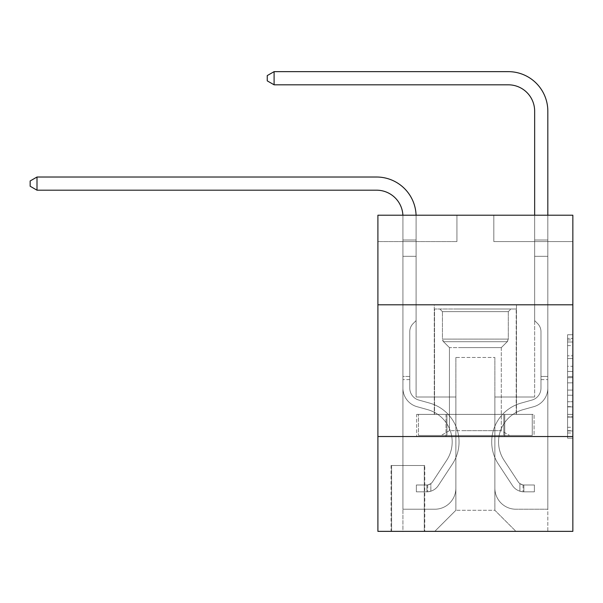<?xml version="1.0" encoding="UTF-8"?>
<svg xmlns="http://www.w3.org/2000/svg" width="603" height="603" viewBox="0 0 603 603"><rect width="100%" height="100%" fill="white"/><g stroke="black" fill="none" stroke-linecap="round" stroke-linejoin="round"><path stroke-width="0.45" stroke-dasharray="3.02 2.26" d="M567.581 366.292L567.581 382.845L572.85 382.845L572.85 433.007L572.85 339.919L572.85 382.845L567.581 382.845L567.581 338.366L567.581 438.177L567.581 334.74L567.581 430.941L572.85 430.941L567.581 430.941L572.85 430.941L567.581 430.941L567.581 414.389L567.581 438.177L572.85 438.177L572.85 334.74L572.85 430.678L572.85 390.081L567.581 390.081L572.85 390.081L572.85 414.389L572.85 341.984L567.581 341.984L572.85 341.984L572.85 438.177L572.85 339.919L572.85 438.177L567.581 438.177L567.581 334.74L572.85 334.74L572.85 339.919L572.85 334.74L572.85 339.919L572.85 334.74L572.85 338.366L572.85 334.74L567.581 334.74L567.581 341.984L572.85 341.984L567.581 341.984L567.581 366.292L572.85 366.292M516.47 304.794L516.47 414.389L434.281 414.389L516.47 414.389L434.281 414.389L516.47 414.389L516.47 304.794L434.281 304.794L434.281 414.389L434.281 304.794L516.47 304.794M424.791 465.493L391.068 465.493L424.791 465.493L424.791 531.356L391.068 531.356L424.791 531.356M391.068 465.493L391.068 531.356M572.85 376.634L572.85 371.463L572.85 376.634L567.581 376.634L567.581 355.815L567.581 417.103L567.581 401.719L572.85 401.719L567.581 401.719L567.581 438.177L572.85 438.177L567.581 438.177L572.85 438.177L567.581 438.177L567.581 334.74L572.85 334.74L567.581 334.74L572.85 334.74L567.581 334.74L567.581 376.634L572.85 376.634M572.85 436.519L572.85 531.356L377.9 531.356L377.9 436.519L572.85 436.519L572.85 215.218L493.819 215.218L572.85 215.218L572.85 241.569L572.85 215.218L377.9 215.218L456.931 215.218L377.9 215.218L377.9 241.569L456.931 241.569L377.9 241.569L377.9 215.218L377.9 304.794L572.85 304.794L377.9 304.794L377.9 436.519L572.85 436.519L377.9 436.519M572.85 241.569L493.819 241.569L572.85 241.569M534.65 241.569L547.826 241.569L534.65 241.569L547.826 241.569L534.65 241.569L547.826 241.569L534.65 241.569L547.826 241.569L534.65 241.569L547.826 241.569L534.65 241.569L547.826 241.569L534.65 241.569L534.65 397L494.867 397L494.867 510.281L455.883 510.281L494.867 510.281L515.942 531.356L547.826 531.356L547.826 241.569L547.826 531.356L434.801 531.356L515.942 531.356L494.867 510.281L515.942 531.356L494.867 510.281L494.867 357.481L494.867 488.151A21.075 21.075 0 0 0 515.942 509.226L547.826 509.226L547.826 241.569L547.826 509.226L547.826 241.569L547.826 509.226L547.826 241.569L547.826 509.226L547.826 241.569L547.826 509.226L515.942 509.226A21.075 21.075 0 0 1 494.867 488.151A21.075 21.075 0 0 0 515.942 509.226A21.075 21.075 0 0 1 494.867 488.151A21.075 21.075 0 0 0 515.942 509.226A21.075 21.075 0 0 1 494.867 488.151A21.075 21.075 0 0 0 515.942 509.226A21.075 21.075 0 0 1 494.867 488.151A21.075 21.075 0 0 0 515.942 509.226A21.075 21.075 0 0 1 494.867 488.151L494.867 397L494.867 488.151L494.867 397L494.867 488.151L494.867 397L494.867 488.151L494.867 397L494.867 488.151L494.867 397L534.65 397L494.867 397L534.65 397L494.867 397L534.65 397L494.867 397L534.65 397L494.867 397L534.65 397L494.867 397L534.65 397L534.65 241.569M402.925 241.569L416.1 241.569L402.925 241.569L416.1 241.569L402.925 241.569L416.1 241.569L402.925 241.569L416.1 241.569L402.925 241.569L416.1 241.569L402.925 241.569L416.1 241.569L402.925 241.569L402.925 531.356L434.801 531.356L455.883 510.281L455.883 397L416.1 397L416.1 241.569L416.1 397L416.1 241.569L416.1 397L416.1 241.569L416.1 397L416.1 241.569L416.1 397L416.1 241.569L416.1 397L416.1 241.569L416.1 397L455.883 397L416.1 397L455.883 397L416.1 397L455.883 397L416.1 397L455.883 397L416.1 397L455.883 397L416.1 397L455.883 397L455.883 510.281L434.801 531.356L455.883 510.281L434.801 531.356L402.925 531.356L402.925 241.569L402.925 509.226L434.801 509.226A21.075 21.075 0 0 0 455.883 488.151L455.883 397L455.883 488.151A21.075 21.075 0 0 1 434.801 509.226A21.075 21.075 0 0 0 455.883 488.151A21.075 21.075 0 0 1 434.801 509.226A21.075 21.075 0 0 0 455.883 488.151A21.075 21.075 0 0 1 434.801 509.226A21.075 21.075 0 0 0 455.883 488.151A21.075 21.075 0 0 1 434.801 509.226A21.075 21.075 0 0 0 455.883 488.151A21.075 21.075 0 0 1 434.801 509.226L402.925 509.226L434.801 509.226L402.925 509.226L434.801 509.226L402.925 509.226L434.801 509.226L402.925 509.226L434.801 509.226L402.925 509.226L402.925 241.569M391.596 531.356L424.263 531.356L391.596 531.356L391.596 465.493L424.263 465.493L424.263 531.356L424.263 465.493L391.596 465.493L391.596 531.356M455.883 357.481L455.883 510.281L455.883 357.481L494.867 357.481L455.883 357.481M493.819 241.569L493.819 215.218L493.819 241.569M456.931 241.569L456.931 215.218L456.931 241.569M534.085 436.519L416.665 436.519L534.085 436.519L534.085 414.389L416.665 414.389L504.734 414.389L504.734 436.519L504.734 414.389L446.016 414.389L446.016 436.519L446.016 414.389L416.665 414.389L416.665 436.519L416.665 414.389L534.085 414.389L534.085 436.519M572.85 304.794L377.9 304.794M446.016 414.389L446.016 436.519L446.016 414.389M504.734 414.389L504.734 436.519L504.734 414.389M567.581 382.845L572.85 382.845L567.581 382.845M567.581 338.366L567.581 334.74L567.581 338.366L572.85 338.366L567.581 338.366M567.581 416.846L567.581 395.251L567.581 416.846L572.85 416.846L567.581 416.846M567.581 395.251L567.581 390.081L572.85 390.081L567.581 390.081L567.581 395.251L572.85 395.251L567.581 395.251M567.581 355.815L567.581 341.984L567.581 355.815L572.85 355.815L567.581 355.815M567.581 334.74L572.85 334.74L567.581 334.74L567.581 339.919L567.581 334.74L572.85 334.74M567.581 438.177L572.85 438.177L567.581 438.177L567.581 433.007L567.581 438.177M37.002 190.194L30.15 186.244L30.15 180.975L37.002 177.018L30.15 180.975L37.002 177.018L376.581 177.018A39.519 39.519 0 0 1 416.1 216.537L416.1 240.017L402.925 240.017L402.925 256.32L416.1 256.32L402.925 256.32L402.925 388.151L402.925 256.32L416.1 256.32L416.1 240.017L416.1 320.6L413.13 323.57A11.449 11.449 0 0 0 409.776 331.665L409.776 388.151L409.776 331.665A11.449 11.449 0 0 1 413.13 323.57L416.1 320.6L416.1 240.017L416.1 320.6L413.13 323.57A11.449 11.449 0 0 0 409.776 331.665L409.776 388.151L409.776 331.665A11.449 11.449 0 0 1 413.13 323.57L416.1 320.6L416.1 256.32L416.1 320.6L413.13 323.57A11.449 11.449 0 0 0 409.776 331.665L409.776 388.151A12.384 12.384 0 0 0 418.836 400.083A12.384 12.384 0 0 1 409.776 388.151A12.384 12.384 0 0 0 418.836 400.083A12.384 12.384 0 0 1 409.776 388.151L409.776 331.665A11.449 11.449 0 0 1 413.13 323.57L416.1 320.6L416.1 256.32L416.1 320.6L413.13 323.57L416.1 320.6L416.1 256.32L416.1 320.6L416.1 256.32L402.925 256.32L402.925 388.151A19.228 19.228 0 0 0 416.997 406.678A19.228 19.228 0 0 1 402.925 388.151A19.228 19.228 0 0 0 416.997 406.678A19.228 19.228 0 0 1 402.925 388.151L402.925 376.453L409.776 376.453L402.925 376.453L402.925 388.151A19.228 19.228 0 0 0 416.997 406.678A19.228 19.228 0 0 1 402.925 388.151L402.925 376.453L402.925 388.151A19.228 19.228 0 0 0 416.997 406.678A19.228 19.228 0 0 1 402.925 388.151A19.228 19.228 0 0 0 416.997 406.678A19.228 19.228 0 0 1 402.925 388.151L402.925 376.453L409.776 376.453L409.776 388.151A12.384 12.384 0 0 0 418.836 400.083A12.384 12.384 0 0 1 409.776 388.151L409.776 376.453L409.776 388.151A12.384 12.384 0 0 0 418.836 400.083A12.384 12.384 0 0 1 409.776 388.151A12.384 12.384 0 0 0 418.836 400.083A12.384 12.384 0 0 1 409.776 388.151L409.776 376.453L409.776 388.151A12.384 12.384 0 0 0 418.836 400.083A12.384 12.384 0 0 1 409.776 388.151A12.384 12.384 0 0 0 418.836 400.083L429.555 403.068L418.836 400.083A12.384 12.384 0 0 1 409.776 388.151L409.776 376.453L409.776 388.151A12.384 12.384 0 0 0 418.836 400.083L429.555 403.068L418.836 400.083A12.384 12.384 0 0 1 409.776 388.151A12.384 12.384 0 0 0 418.836 400.083L429.555 403.068L418.836 400.083A12.384 12.384 0 0 1 409.776 388.151A12.384 12.384 0 0 0 418.836 400.083L429.555 403.068A40.311 40.311 0 0 1 452.438 464.009A40.311 40.311 0 0 0 429.555 403.068L418.836 400.083A12.384 12.384 0 0 1 409.776 388.151L409.776 376.453L409.776 388.151A12.384 12.384 0 0 0 418.836 400.083L429.555 403.068A40.311 40.311 0 0 1 452.438 464.009A40.311 40.311 0 0 0 429.555 403.068A40.311 40.311 0 0 1 452.438 464.009A40.311 40.311 0 0 0 429.555 403.068L418.836 400.083L429.555 403.068A40.311 40.311 0 0 1 452.438 464.009A40.311 40.311 0 0 0 429.555 403.068L418.836 400.083L429.555 403.068A40.311 40.311 0 0 1 452.438 464.009A40.311 40.311 0 0 0 429.555 403.068A40.311 40.311 0 0 1 452.438 464.009A40.311 40.311 0 0 0 429.555 403.068L418.836 400.083A12.384 12.384 0 0 1 409.776 388.151A12.384 12.384 0 0 0 418.836 400.083L429.555 403.068A40.311 40.311 0 0 1 452.438 464.009L438.313 485.536L452.438 464.009A40.311 40.311 0 0 0 429.555 403.068A40.311 40.311 0 0 1 452.438 464.009L438.313 485.536L452.438 464.009A40.311 40.311 0 0 0 429.555 403.068A40.311 40.311 0 0 1 452.438 464.009L438.313 485.536L452.438 464.009A40.311 40.311 0 0 0 429.555 403.068L418.836 400.083L429.555 403.068A40.311 40.311 0 0 1 452.438 464.009L438.313 485.536A13.959 13.959 0 0 1 430.851 491.189C426.796 492.048 426.796 492.048 430.851 491.189C426.796 492.048 426.796 492.048 430.851 491.189A13.959 13.959 0 0 0 438.313 485.536L452.438 464.009L438.313 485.536A13.959 13.959 0 0 1 426.901 491.837A13.959 13.959 0 0 0 438.313 485.536A13.959 13.959 0 0 1 430.851 491.189C426.796 492.048 426.796 492.048 430.851 491.189C426.796 492.048 426.796 492.048 430.851 491.189A13.959 13.959 0 0 0 438.313 485.536L452.438 464.009A40.311 40.311 0 0 0 429.555 403.068A40.311 40.311 0 0 1 452.438 464.009L438.313 485.536A13.959 13.959 0 0 1 426.901 491.837A13.959 13.959 0 0 0 438.313 485.536A13.959 13.959 0 0 1 430.851 491.189C426.796 492.048 426.796 492.048 430.851 491.189C426.796 492.048 426.796 492.048 430.851 491.189A13.959 13.959 0 0 0 438.313 485.536L452.438 464.009L438.313 485.536A13.959 13.959 0 0 1 426.901 491.837A13.959 13.959 0 0 0 438.313 485.536A13.959 13.959 0 0 1 430.851 491.189C426.796 492.048 426.796 492.048 430.851 491.189C426.796 492.048 426.796 492.048 430.851 491.189A13.959 13.959 0 0 0 438.313 485.536L452.438 464.009L438.313 485.536A13.959 13.959 0 0 1 426.901 491.837A13.959 13.959 0 0 0 438.313 485.536A13.959 13.959 0 0 1 430.851 491.189C426.796 492.048 426.796 492.048 430.851 491.189C426.796 492.048 426.796 492.048 430.851 491.189A13.959 13.959 0 0 0 438.313 485.536L452.438 464.009A40.311 40.311 0 0 0 429.555 403.068A40.311 40.311 0 0 1 452.438 464.009L438.313 485.536A13.959 13.959 0 0 1 426.901 491.837A13.959 13.959 0 0 0 438.313 485.536A13.959 13.959 0 0 1 430.851 491.189C426.796 492.048 426.796 492.048 430.851 491.189C426.796 492.048 426.796 492.048 430.851 491.189A13.959 13.959 0 0 0 438.313 485.536L452.438 464.009L438.313 485.536A13.959 13.959 0 0 1 426.901 491.837L416.364 491.837L426.901 491.837A13.959 13.959 0 0 0 438.313 485.536L452.438 464.009A40.311 40.311 0 0 0 429.555 403.068L418.836 400.083A12.384 12.384 0 0 1 409.776 388.151L409.776 376.453L409.776 379.611L409.776 376.453L402.925 376.453L402.925 388.151A19.228 19.228 0 0 0 416.997 406.678A19.228 19.228 0 0 1 402.925 388.151A19.228 19.228 0 0 0 416.997 406.678L427.715 409.671L416.997 406.678A19.228 19.228 0 0 1 402.925 388.151L402.925 379.611L402.925 388.151A19.228 19.228 0 0 0 416.997 406.678L427.715 409.671L416.997 406.678A19.228 19.228 0 0 1 402.925 388.151A19.228 19.228 0 0 0 416.997 406.678L427.715 409.671L416.997 406.678A19.228 19.228 0 0 1 402.925 388.151A19.228 19.228 0 0 0 416.997 406.678L427.715 409.671A33.459 33.459 0 0 1 446.71 460.247A33.459 33.459 0 0 0 427.715 409.671A33.459 33.459 0 0 1 446.71 460.247A33.459 33.459 0 0 0 427.715 409.671L416.997 406.678A19.228 19.228 0 0 1 402.925 388.151A19.228 19.228 0 0 0 416.997 406.678L427.715 409.671A33.459 33.459 0 0 1 446.71 460.247A33.459 33.459 0 0 0 427.715 409.671L416.997 406.678L427.715 409.671A33.459 33.459 0 0 1 446.71 460.247A33.459 33.459 0 0 0 427.715 409.671A33.459 33.459 0 0 1 446.71 460.247A33.459 33.459 0 0 0 427.715 409.671L416.997 406.678L427.715 409.671A33.459 33.459 0 0 1 446.71 460.247A33.459 33.459 0 0 0 427.715 409.671A33.459 33.459 0 0 1 446.71 460.247L432.585 481.782L446.71 460.247A33.459 33.459 0 0 0 427.715 409.671L416.997 406.678A19.228 19.228 0 0 1 402.925 388.151A19.228 19.228 0 0 0 416.997 406.678L427.715 409.671A33.459 33.459 0 0 1 446.71 460.247L432.585 481.782L446.71 460.247A33.459 33.459 0 0 0 427.715 409.671A33.459 33.459 0 0 1 446.71 460.247L432.585 481.782L446.71 460.247A33.459 33.459 0 0 0 427.715 409.671A33.459 33.459 0 0 1 446.71 460.247L432.585 481.782A7.115 7.115 0 0 1 430.851 483.606C426.864 485.438 426.864 485.438 430.851 483.606C426.864 485.438 426.864 485.438 430.851 483.606A7.115 7.115 0 0 0 432.585 481.782L446.71 460.247L432.585 481.782A7.115 7.115 0 0 1 426.901 484.985A7.115 7.115 0 0 0 432.585 481.782A7.115 7.115 0 0 1 430.851 483.606C426.864 485.438 426.864 485.438 430.851 483.606C426.864 485.438 426.864 485.438 430.851 483.606A7.115 7.115 0 0 0 432.585 481.782L446.71 460.247A33.459 33.459 0 0 0 427.715 409.671L416.997 406.678L427.715 409.671A33.459 33.459 0 0 1 446.71 460.247L432.585 481.782A7.115 7.115 0 0 1 426.901 484.985A7.115 7.115 0 0 0 432.585 481.782A7.115 7.115 0 0 1 430.851 483.606C426.864 485.438 426.864 485.438 430.851 483.606C426.864 485.438 426.864 485.438 430.851 483.606A7.115 7.115 0 0 0 432.585 481.782L446.71 460.247L432.585 481.782A7.115 7.115 0 0 1 426.901 484.985A7.115 7.115 0 0 0 432.585 481.782A7.115 7.115 0 0 1 430.851 483.606C426.864 485.438 426.864 485.438 430.851 483.606C426.864 485.438 426.864 485.438 430.851 483.606A7.115 7.115 0 0 0 432.585 481.782L446.71 460.247L432.585 481.782A7.115 7.115 0 0 1 426.901 484.985A7.115 7.115 0 0 0 432.585 481.782A7.115 7.115 0 0 1 430.851 483.606C426.864 485.438 426.864 485.438 430.851 483.606C426.864 485.438 426.864 485.438 430.851 483.606A7.115 7.115 0 0 0 432.585 481.782L446.71 460.247A33.459 33.459 0 0 0 427.715 409.671A33.459 33.459 0 0 1 446.71 460.247L432.585 481.782A7.115 7.115 0 0 1 426.901 484.985A7.115 7.115 0 0 0 432.585 481.782A7.115 7.115 0 0 1 430.851 483.606A7.115 7.115 0 0 0 432.585 481.782L446.71 460.247L432.585 481.782A7.115 7.115 0 0 1 426.901 484.985L416.364 484.993L416.364 491.837L416.364 484.993L426.901 484.985L426.901 491.837L416.364 491.837L426.901 491.837L426.901 484.985L416.364 484.993L416.364 491.837L416.364 484.993L426.901 484.985L426.901 491.837L416.364 491.837L426.901 491.837L426.901 484.985L416.364 484.993L416.364 491.837L416.364 484.993L426.901 484.985L426.901 491.837L416.364 491.837L426.901 491.837L426.901 484.985L416.364 484.993L416.364 491.837L416.364 484.993L426.901 484.985L426.901 491.837L416.364 491.837L426.901 491.837L426.901 484.985L416.364 484.993L416.364 491.837L416.364 484.993L426.901 484.985L426.901 491.837L416.364 491.837L426.901 491.837L426.901 484.985L416.364 484.993L426.901 484.985L426.901 491.837L426.901 484.985A7.115 7.115 0 0 0 432.585 481.782L446.71 460.247A33.459 33.459 0 0 0 427.715 409.671L416.997 406.678A19.228 19.228 0 0 1 402.925 388.151L402.925 216.537A26.344 26.344 0 0 0 376.581 190.194L37.002 190.194L37.002 177.018L376.581 177.018A39.519 39.519 0 0 1 416.1 216.537L416.1 256.32L402.925 256.32L402.925 216.537A26.344 26.344 0 0 0 402.894 215.218A26.344 26.344 0 0 1 402.925 216.537A26.344 26.344 0 0 0 376.581 190.194L37.002 190.194L30.15 186.244L30.15 180.975L30.15 186.244L37.002 190.194L37.002 177.018L37.002 190.194L30.15 186.244L30.15 180.975L37.002 177.018L30.15 180.975L30.15 186.244L37.002 190.194L37.002 177.018L376.581 177.018A39.519 39.519 0 0 1 416.1 216.537L416.1 240.017L402.925 240.017L402.925 256.32L402.925 240.017L416.1 240.017L416.1 320.6L413.13 323.57A11.449 11.449 0 0 0 409.776 331.665A11.449 11.449 0 0 1 413.13 323.57L416.1 320.6L416.1 256.32L402.925 256.32L402.925 216.537A26.344 26.344 0 0 0 376.581 190.194L37.002 190.194L30.15 186.244L30.15 180.975L37.002 177.018L37.002 190.194L37.002 177.018L30.15 180.975L30.15 186.244L37.002 190.194L30.15 186.244L30.15 180.975L37.002 177.018L376.581 177.018A39.519 39.519 0 0 1 416.1 216.537L416.1 240.017L402.925 240.017L402.925 216.537A26.344 26.344 0 0 0 402.894 215.218A26.344 26.344 0 0 1 402.925 216.537A26.344 26.344 0 0 0 376.581 190.194L37.002 190.194L37.002 177.018L37.002 190.194L30.15 186.244L37.002 190.194L37.002 177.018L30.15 180.975L30.15 186.244L30.15 180.975L37.002 177.018L376.581 177.018A39.519 39.519 0 0 1 416.1 216.537L416.1 256.32L416.1 240.017L402.925 240.017L402.925 256.32L402.925 240.017L416.1 240.017L416.1 256.32L402.925 256.32L402.925 216.537A26.344 26.344 0 0 0 376.581 190.194L37.002 190.194L376.581 190.194L37.002 190.194L376.581 190.194L37.002 190.194L37.002 177.018L30.15 180.975L30.15 186.244L37.002 190.194L376.581 190.194L37.002 190.194L37.002 177.018L376.581 177.018A39.519 39.519 0 0 1 416.1 216.537L416.1 240.017L402.925 240.017L402.925 216.537A26.344 26.344 0 0 0 402.894 215.218A26.344 26.344 0 0 1 402.925 216.537A26.344 26.344 0 0 0 376.581 190.194M274.101 84.812L267.25 80.862L267.25 75.594L274.101 71.644L267.25 75.594L274.101 71.644L508.306 71.644A39.519 39.519 0 0 1 547.826 111.163L547.826 240.017L534.65 240.017L534.65 111.163L534.65 320.6L537.62 323.57L534.65 320.6L534.65 240.017L534.65 320.6L534.65 240.017L534.65 256.32L547.826 256.32L547.826 388.151A19.228 19.228 0 0 1 533.753 406.678A19.228 19.228 0 0 0 547.826 388.151A19.228 19.228 0 0 1 533.753 406.678A19.228 19.228 0 0 0 547.826 388.151A19.228 19.228 0 0 1 533.753 406.678A19.228 19.228 0 0 0 547.826 388.151A19.228 19.228 0 0 1 533.753 406.678A19.228 19.228 0 0 0 547.826 388.151A19.228 19.228 0 0 1 533.753 406.678A19.228 19.228 0 0 0 547.826 388.151A19.228 19.228 0 0 1 533.753 406.678A19.228 19.228 0 0 0 547.826 388.151A19.228 19.228 0 0 1 533.753 406.678L523.035 409.671L533.753 406.678A19.228 19.228 0 0 0 547.826 388.151A19.228 19.228 0 0 1 533.753 406.678L523.035 409.671A33.459 33.459 0 0 0 504.04 460.247A33.459 33.459 0 0 1 523.035 409.671A33.459 33.459 0 0 0 504.04 460.247A33.459 33.459 0 0 1 523.035 409.671L533.753 406.678L523.035 409.671A33.459 33.459 0 0 0 504.04 460.247A33.459 33.459 0 0 1 523.035 409.671L533.753 406.678L523.035 409.671A33.459 33.459 0 0 0 504.04 460.247A33.459 33.459 0 0 1 523.035 409.671A33.459 33.459 0 0 0 504.04 460.247A33.459 33.459 0 0 1 523.035 409.671L533.753 406.678L523.035 409.671A33.459 33.459 0 0 0 504.04 460.247A33.459 33.459 0 0 1 523.035 409.671A33.459 33.459 0 0 0 504.04 460.247L518.165 481.782L504.04 460.247A33.459 33.459 0 0 1 523.035 409.671L533.753 406.678L523.035 409.671A33.459 33.459 0 0 0 504.04 460.247L518.165 481.782L504.04 460.247A33.459 33.459 0 0 1 523.035 409.671A33.459 33.459 0 0 0 504.04 460.247L518.165 481.782L504.04 460.247A33.459 33.459 0 0 1 523.035 409.671A33.459 33.459 0 0 0 504.04 460.247L518.165 481.782A7.115 7.115 0 0 0 519.899 483.606C523.886 485.438 523.886 485.438 519.899 483.606C523.886 485.438 523.886 485.438 519.899 483.606A7.115 7.115 0 0 1 518.165 481.782L504.04 460.247L518.165 481.782A7.115 7.115 0 0 0 523.849 484.985A7.115 7.115 0 0 1 518.165 481.782A7.115 7.115 0 0 0 519.899 483.606C523.886 485.438 523.886 485.438 519.899 483.606C523.886 485.438 523.886 485.438 519.899 483.606A7.115 7.115 0 0 1 518.165 481.782L504.04 460.247A33.459 33.459 0 0 1 523.035 409.671A33.459 33.459 0 0 0 504.04 460.247L518.165 481.782A7.115 7.115 0 0 0 523.849 484.985A7.115 7.115 0 0 1 518.165 481.782A7.115 7.115 0 0 0 519.899 483.606C523.886 485.438 523.886 485.438 519.899 483.606C523.886 485.438 523.886 485.438 519.899 483.606A7.115 7.115 0 0 1 518.165 481.782L504.04 460.247L518.165 481.782A7.115 7.115 0 0 0 523.849 484.985A7.115 7.115 0 0 1 518.165 481.782A7.115 7.115 0 0 0 519.899 483.606C523.886 485.438 523.886 485.438 519.899 483.606C523.886 485.438 523.886 485.438 519.899 483.606A7.115 7.115 0 0 1 518.165 481.782L504.04 460.247L518.165 481.782A7.115 7.115 0 0 0 523.849 484.985A7.115 7.115 0 0 1 518.165 481.782A7.115 7.115 0 0 0 519.899 483.606C523.886 485.438 523.886 485.438 519.899 483.606C523.886 485.438 523.886 485.438 519.899 483.606A7.115 7.115 0 0 1 518.165 481.782L504.04 460.247A33.459 33.459 0 0 1 523.035 409.671A33.459 33.459 0 0 0 504.04 460.247L518.165 481.782A7.115 7.115 0 0 0 523.849 484.985A7.115 7.115 0 0 1 518.165 481.782A7.115 7.115 0 0 0 519.899 483.606A7.115 7.115 0 0 1 518.165 481.782L504.04 460.247L518.165 481.782A7.115 7.115 0 0 0 523.849 484.985L534.386 484.993L534.386 491.837L534.386 484.993L523.849 484.985L523.849 491.837L534.386 491.837L523.849 491.837L523.849 484.985L534.386 484.993L534.386 491.837L534.386 484.993L523.849 484.985L523.849 491.837L534.386 491.837L523.849 491.837L523.849 484.985L534.386 484.993L534.386 491.837L534.386 484.993L523.849 484.985L523.849 491.837L534.386 491.837L523.849 491.837L523.849 484.985L534.386 484.993L534.386 491.837L534.386 484.993L523.849 484.985L523.849 491.837L534.386 491.837L523.849 491.837L523.849 484.985L534.386 484.993L534.386 491.837L534.386 484.993L523.849 484.985L523.849 491.837L534.386 491.837L523.849 491.837L523.849 484.985L534.386 484.993L523.849 484.985L523.849 491.837L523.849 484.985A7.115 7.115 0 0 1 518.165 481.782L504.04 460.247A33.459 33.459 0 0 1 523.035 409.671L533.753 406.678A19.228 19.228 0 0 0 547.826 388.151L547.826 240.017L547.826 256.32L547.826 240.017L534.65 240.017L534.65 111.163A26.344 26.344 0 0 0 508.306 84.812L274.101 84.812L274.101 71.644L508.306 71.644A39.519 39.519 0 0 1 547.826 111.163L547.826 256.32L547.826 240.017L534.65 240.017L534.65 256.32L547.826 256.32L547.826 240.017L547.826 256.32L547.826 240.017L534.65 240.017L534.65 111.163A26.344 26.344 0 0 0 508.306 84.812L274.101 84.812L267.25 80.862L267.25 75.594L267.25 80.862L274.101 84.812L274.101 71.644L274.101 84.812L267.25 80.862L267.25 75.594L274.101 71.644L267.25 75.594L267.25 80.862L274.101 84.812L274.101 71.644L508.306 71.644A39.519 39.519 0 0 1 547.826 111.163L547.826 256.32L547.826 240.017L534.65 240.017L547.826 240.017L547.826 256.32L534.65 256.32L534.65 320.6L537.62 323.57A11.449 11.449 0 0 1 540.974 331.665A11.449 11.449 0 0 0 537.62 323.57L534.65 320.6L534.65 111.163A26.344 26.344 0 0 0 508.306 84.812L274.101 84.812L267.25 80.862L267.25 75.594L274.101 71.644L274.101 84.812L274.101 71.644L267.25 75.594L267.25 80.862L274.101 84.812L267.25 80.862L267.25 75.594L274.101 71.644L508.306 71.644A39.519 39.519 0 0 1 547.826 111.163L547.826 240.017L534.65 240.017L534.65 256.32L547.826 256.32L547.826 388.151A19.228 19.228 0 0 1 533.753 406.678A19.228 19.228 0 0 0 547.826 388.151L547.826 256.32L534.65 256.32L534.65 320.6L537.62 323.57A11.449 11.449 0 0 1 540.974 331.665A11.449 11.449 0 0 0 537.62 323.57L534.65 320.6L534.65 111.163A26.344 26.344 0 0 0 508.306 84.812L274.101 84.812L274.101 71.644L274.101 84.812L267.25 80.862L274.101 84.812L274.101 71.644L267.25 75.594L267.25 80.862L267.25 75.594L274.101 71.644L508.306 71.644A39.519 39.519 0 0 1 547.826 111.163L547.826 388.151A19.228 19.228 0 0 1 533.753 406.678A19.228 19.228 0 0 0 547.826 388.151L547.826 256.32L534.65 256.32L534.65 320.6L537.62 323.57A11.449 11.449 0 0 1 540.974 331.665A11.449 11.449 0 0 0 537.62 323.57L534.65 320.6L534.65 256.32L547.826 256.32L547.826 388.151A19.228 19.228 0 0 1 533.753 406.678A19.228 19.228 0 0 0 547.826 388.151L547.826 256.32L534.65 256.32L534.65 240.017L547.826 240.017L534.65 240.017L534.65 111.163A26.344 26.344 0 0 0 508.306 84.812L274.101 84.812L508.306 84.812L274.101 84.812L508.306 84.812L274.101 84.812L274.101 71.644L267.25 75.594L267.25 80.862L274.101 84.812L508.306 84.812L274.101 84.812L274.101 71.644L508.306 71.644A39.519 39.519 0 0 1 547.826 111.163L547.826 240.017L547.826 111.163L547.826 240.017L534.65 240.017L534.65 320.6L537.62 323.57A11.449 11.449 0 0 1 540.974 331.665A11.449 11.449 0 0 0 537.62 323.57L534.65 320.6L534.65 256.32L547.826 256.32L547.826 388.151A19.228 19.228 0 0 1 533.753 406.678L523.035 409.671L533.753 406.678A19.228 19.228 0 0 0 547.826 388.151L547.826 256.32L534.65 256.32L534.65 111.163A26.344 26.344 0 0 0 508.306 84.812M540.974 376.453L547.826 376.453L547.826 379.611L547.826 376.453L540.974 376.453L540.974 388.151L540.974 331.665A11.449 11.449 0 0 0 537.62 323.57A11.449 11.449 0 0 1 540.974 331.665A11.449 11.449 0 0 0 537.62 323.57A11.449 11.449 0 0 1 540.974 331.665L540.974 388.151L540.974 376.453L547.826 376.453L540.974 376.453L540.974 388.151A12.384 12.384 0 0 1 531.914 400.083A12.384 12.384 0 0 0 540.974 388.151L540.974 331.665L540.974 388.151A12.384 12.384 0 0 1 531.914 400.083A12.384 12.384 0 0 0 540.974 388.151L540.974 331.665L540.974 388.151L540.974 376.453L547.826 376.453L540.974 376.453L540.974 388.151A12.384 12.384 0 0 1 531.914 400.083A12.384 12.384 0 0 0 540.974 388.151L540.974 331.665L540.974 388.151A12.384 12.384 0 0 1 531.914 400.083L521.196 403.068L531.914 400.083A12.384 12.384 0 0 0 540.974 388.151L540.974 376.453M523.849 491.837A13.959 13.959 0 0 1 512.437 485.536L498.312 464.009A40.311 40.311 0 0 1 521.196 403.068L531.914 400.083A12.384 12.384 0 0 0 540.974 388.151A12.384 12.384 0 0 1 531.914 400.083A12.384 12.384 0 0 0 540.974 388.151L540.974 331.665L540.974 388.151A12.384 12.384 0 0 1 531.914 400.083L521.196 403.068L531.914 400.083A12.384 12.384 0 0 0 540.974 388.151A12.384 12.384 0 0 1 531.914 400.083A12.384 12.384 0 0 0 540.974 388.151A12.384 12.384 0 0 1 531.914 400.083L521.196 403.068A40.311 40.311 0 0 0 498.312 464.009A40.311 40.311 0 0 1 521.196 403.068L531.914 400.083A12.384 12.384 0 0 0 540.974 388.151A12.384 12.384 0 0 1 531.914 400.083L521.196 403.068L531.914 400.083A12.384 12.384 0 0 0 540.974 388.151A12.384 12.384 0 0 1 531.914 400.083A12.384 12.384 0 0 0 540.974 388.151A12.384 12.384 0 0 1 531.914 400.083L521.196 403.068L531.914 400.083A12.384 12.384 0 0 0 540.974 388.151A12.384 12.384 0 0 1 531.914 400.083L521.196 403.068A40.311 40.311 0 0 0 498.312 464.009A40.311 40.311 0 0 1 521.196 403.068L531.914 400.083L521.196 403.068A40.311 40.311 0 0 0 498.312 464.009L512.437 485.536L498.312 464.009A40.311 40.311 0 0 1 521.196 403.068L531.914 400.083L521.196 403.068A40.311 40.311 0 0 0 498.312 464.009A40.311 40.311 0 0 1 521.196 403.068L531.914 400.083L521.196 403.068A40.311 40.311 0 0 0 498.312 464.009A40.311 40.311 0 0 1 521.196 403.068L531.914 400.083L521.196 403.068A40.311 40.311 0 0 0 498.312 464.009L512.437 485.536L498.312 464.009A40.311 40.311 0 0 1 521.196 403.068A40.311 40.311 0 0 0 498.312 464.009A40.311 40.311 0 0 1 521.196 403.068A40.311 40.311 0 0 0 498.312 464.009L512.437 485.536A13.959 13.959 0 0 0 519.899 491.189A13.959 13.959 0 0 1 512.437 485.536L498.312 464.009A40.311 40.311 0 0 1 521.196 403.068A40.311 40.311 0 0 0 498.312 464.009L512.437 485.536L498.312 464.009A40.311 40.311 0 0 1 521.196 403.068A40.311 40.311 0 0 0 498.312 464.009A40.311 40.311 0 0 1 521.196 403.068A40.311 40.311 0 0 0 498.312 464.009L512.437 485.536L498.312 464.009A40.311 40.311 0 0 1 521.196 403.068A40.311 40.311 0 0 0 498.312 464.009L512.437 485.536A13.959 13.959 0 0 0 519.899 491.189C523.954 492.048 523.954 492.048 519.899 491.189C523.954 492.048 523.954 492.048 519.899 491.189A13.959 13.959 0 0 1 512.437 485.536L498.312 464.009L512.437 485.536A13.959 13.959 0 0 0 519.899 491.189C523.954 492.048 523.954 492.048 519.899 491.189C523.954 492.048 523.954 492.048 519.899 491.189A13.959 13.959 0 0 1 512.437 485.536L498.312 464.009L512.437 485.536A13.959 13.959 0 0 0 519.899 491.189C523.954 492.048 523.954 492.048 519.899 491.189C523.954 492.048 523.954 492.048 519.899 491.189A13.959 13.959 0 0 1 512.437 485.536L498.312 464.009L512.437 485.536A13.959 13.959 0 0 0 519.899 491.189C523.954 492.048 523.954 492.048 519.899 491.189C523.954 492.048 523.954 492.048 519.899 491.189A13.959 13.959 0 0 1 512.437 485.536L498.312 464.009L512.437 485.536A13.959 13.959 0 0 0 519.899 491.189C523.954 492.048 523.954 492.048 519.899 491.189C523.954 492.048 523.954 492.048 519.899 491.189A13.959 13.959 0 0 1 512.437 485.536A13.959 13.959 0 0 0 523.849 491.837A13.959 13.959 0 0 1 512.437 485.536A13.959 13.959 0 0 0 523.849 491.837A13.959 13.959 0 0 1 512.437 485.536A13.959 13.959 0 0 0 523.849 491.837A13.959 13.959 0 0 1 512.437 485.536A13.959 13.959 0 0 0 523.849 491.837A13.959 13.959 0 0 1 512.437 485.536A13.959 13.959 0 0 0 523.849 491.837A13.959 13.959 0 0 1 512.437 485.536A13.959 13.959 0 0 0 523.849 491.837L534.386 491.837L523.849 491.837M402.925 240.017L416.1 240.017L402.925 240.017L402.925 216.537L402.925 388.151L402.925 256.32L416.1 256.32L416.1 216.537L416.1 240.017L402.925 240.017L402.925 216.537L402.925 388.151L402.925 256.32L416.1 256.32L402.925 256.32L402.925 388.151L402.925 256.32L416.1 256.32L416.1 216.537L416.1 240.017L402.925 240.017L402.925 216.537L402.925 256.32L416.1 256.32L416.1 216.537L416.1 240.017L402.925 240.017M409.776 388.151L409.776 331.665A11.449 11.449 0 0 1 413.13 323.57A11.449 11.449 0 0 0 409.776 331.665A11.449 11.449 0 0 1 413.13 323.57A11.449 11.449 0 0 0 409.776 331.665L409.776 388.151M376.581 177.018A39.519 39.519 0 0 1 416.1 216.537A39.519 39.519 0 0 0 376.581 177.018A39.519 39.519 0 0 1 416.1 216.537A39.519 39.519 0 0 0 376.581 177.018A39.519 39.519 0 0 1 416.1 216.537A39.519 39.519 0 0 0 416.078 215.218M508.306 71.644A39.519 39.519 0 0 1 547.826 111.163A39.519 39.519 0 0 0 508.306 71.644A39.519 39.519 0 0 1 547.826 111.163A39.519 39.519 0 0 0 508.306 71.644A39.519 39.519 0 0 1 547.826 111.163L547.826 240.017L547.826 111.163L547.826 240.017L534.65 240.017L534.65 111.163M409.776 376.453L402.925 376.453L402.925 379.611L402.925 376.453L409.776 376.453M457.594 309.007L510.937 309.007L457.594 309.007M491.837 311.645L442.444 311.645L491.837 311.645M458.25 435.464L509.625 435.464L458.25 435.464M462.411 430.663L501.304 430.663L462.411 430.663M462.411 347.622L501.304 347.622L462.411 347.622M454.956 309.007L516.206 309.007L454.956 309.007M454.956 414.389L516.206 414.389L454.956 414.389M532.261 414.389L418.49 414.389L532.261 414.389L532.261 435.464L418.49 435.464L532.261 435.464L503.814 435.464L532.261 435.464L532.261 414.389L503.814 414.389L503.814 435.464L418.49 435.464L503.814 435.464L503.814 414.389L532.261 414.389M446.929 414.389L446.929 435.464L446.929 414.389L418.49 414.389L418.49 435.464L418.49 414.389L503.814 414.389L446.929 414.389L446.929 435.464L446.929 414.389M508.306 311.645L510.937 309.007L439.813 309.007L510.937 309.007L508.306 311.645L442.444 311.645L439.813 309.007L442.444 311.645L508.306 311.645L508.306 339.097L442.444 339.097L442.444 311.645L442.444 339.097L508.306 339.097L442.444 339.097L508.306 339.097L508.306 311.645M449.446 430.663L441.125 435.464L509.625 435.464L441.125 435.464L449.446 430.663L501.304 430.663L509.625 435.464L501.304 430.663L449.446 430.663L449.446 347.622L443.522 341.705A3.686 3.686 0 0 1 442.444 339.097L443.522 341.705L507.229 341.705A3.686 3.686 0 0 0 508.306 339.097L507.229 341.705L443.522 341.705L507.229 341.705L443.522 341.705L449.446 347.622L501.304 347.622L501.304 430.663L501.304 347.622L449.446 347.622L449.446 430.663M501.304 347.622L507.229 341.705L501.304 347.622M516.206 309.007L434.537 309.007L434.537 414.389L516.206 414.389L434.537 414.389L434.537 309.007L516.206 309.007L516.206 414.389L516.206 309.007M503.814 414.389L503.814 435.464L503.814 414.389M416.1 320.6L413.13 323.57L416.1 320.6M430.851 483.606C426.864 485.438 426.864 485.438 430.851 483.606C426.864 485.438 426.864 485.438 430.851 483.606L430.851 491.189L430.851 483.606M416.364 491.837L416.364 484.993L416.364 491.837M547.826 388.151L547.826 256.32L534.65 256.32L547.826 256.32L547.826 388.151M534.65 320.6L537.62 323.57L534.65 320.6M547.826 215.218L547.826 240.017L534.65 240.017L534.65 215.218M519.899 491.189C523.954 492.048 523.954 492.048 519.899 491.189C523.954 492.048 523.954 492.048 519.899 491.189L519.899 483.606C523.886 485.438 523.886 485.438 519.899 483.606C523.886 485.438 523.886 485.438 519.899 483.606L519.899 491.189M534.386 491.837L534.386 484.993L534.386 491.837M567.581 414.389L572.85 414.389L567.581 414.389M567.581 406.633L572.85 406.633M567.581 358.536L572.85 358.536L567.581 358.536M567.581 339.919L572.85 339.919M567.581 433.007L572.85 433.007M567.581 427.316L572.85 427.316M567.581 345.602L572.85 345.602M567.581 377.666L572.85 377.666L567.581 377.666M567.581 406.889L572.85 406.889L567.581 406.889M567.581 417.103L572.85 417.103L567.581 417.103M567.581 371.463L572.85 371.463L567.581 371.463M409.776 379.611L402.925 379.611L409.776 379.611M540.974 379.611L547.826 379.611L540.974 379.611M567.581 430.678L572.85 430.678M567.581 430.941L572.85 430.941M567.581 341.984L572.85 341.984M427.693 484.91L427.693 491.799L427.693 484.91M523.057 484.91L523.057 491.799L523.057 484.91"/><path stroke-width="0.9" d="M572.85 304.794L572.85 215.218L377.9 215.218L377.9 304.794L572.85 304.794L572.85 531.356L377.9 531.356L377.9 304.794M572.85 436.519L377.9 436.519M376.581 190.194A26.344 26.344 0 0 1 402.894 215.218A26.344 26.344 0 0 0 376.581 190.194A26.344 26.344 0 0 1 402.894 215.218A26.344 26.344 0 0 0 376.581 190.194A26.344 26.344 0 0 1 402.894 215.218A26.344 26.344 0 0 0 376.581 190.194L37.002 190.194L30.15 186.244L30.15 180.975L37.002 177.018L376.581 177.018A39.519 39.519 0 0 1 416.078 215.218M534.65 215.218L534.65 111.163A26.344 26.344 0 0 0 508.306 84.812L274.101 84.812L267.25 80.862L267.25 75.594L274.101 71.644L508.306 71.644A39.519 39.519 0 0 1 547.826 111.163L547.826 215.218M37.002 190.194L37.002 177.018L376.581 177.018M534.65 111.163A26.344 26.344 0 0 0 508.306 84.812A26.344 26.344 0 0 1 534.65 111.163A26.344 26.344 0 0 0 508.306 84.812A26.344 26.344 0 0 1 534.65 111.163A26.344 26.344 0 0 0 508.306 84.812M274.101 84.812L274.101 71.644L508.306 71.644"/></g></svg>

